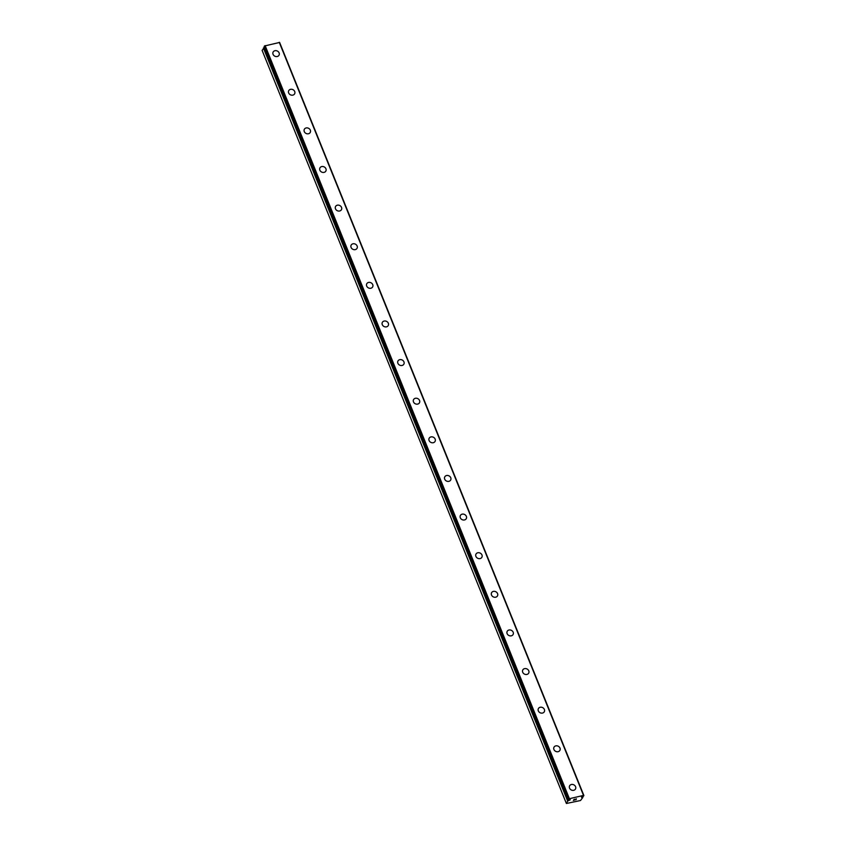 <?xml version="1.0" encoding="UTF-8"?>
<svg xmlns="http://www.w3.org/2000/svg" width="846" height="846" viewBox="0 0 846 846"><rect width="100%" height="100%" fill="white"/><g stroke="black" fill="none" stroke-linecap="round" stroke-linejoin="round"><path stroke-width="1.27" d="M581.477 797.006L582.82 797.503L580.493 800.528L566.386 803.489L567.677 801.077L570.278 799.777L568.417 799.777L569.4 798.709L583.518 795.399L583.518 796.213L581.657 797.45M569.612 785.818A3.342 2.866 -151.7 0 1 575.502 788.99A3.342 2.866 -151.7 0 1 569.612 785.818A3.342 2.866 -151.7 0 1 575.502 788.99M554.003 747.198A3.342 2.866 -151.7 0 1 559.893 750.37A3.342 2.866 -151.7 0 1 554.003 747.198A3.342 2.866 -151.7 0 1 559.893 750.37M538.405 708.578A3.342 2.866 -151.7 0 1 544.295 711.75A3.342 2.866 -151.7 0 1 538.405 708.578A3.342 2.866 -151.7 0 1 544.295 711.75M522.796 669.958A3.342 2.866 -151.7 0 1 528.687 673.12A3.342 2.866 -151.7 0 1 522.796 669.958A3.342 2.866 -151.7 0 1 528.687 673.13M507.188 631.338A3.342 2.866 -151.7 0 1 513.088 634.511A3.342 2.866 -151.7 0 1 507.198 631.338A3.342 2.866 -151.7 0 1 513.088 634.5M491.589 592.718A3.342 2.866 -151.7 0 1 497.48 595.891A3.342 2.866 -151.7 0 1 491.589 592.708A3.342 2.866 -151.7 0 1 497.48 595.88M475.981 554.098A3.342 2.866 -151.7 0 1 481.882 557.271A3.342 2.866 -151.7 0 1 475.991 554.088A3.342 2.866 -151.7 0 1 481.882 557.26M460.383 515.478A3.342 2.866 -151.7 0 1 466.273 518.64A3.342 2.866 -151.7 0 1 460.383 515.468A3.342 2.866 -151.7 0 1 466.273 518.64M444.774 476.858A3.342 2.866 -151.7 0 1 450.675 480.02A3.342 2.866 -151.7 0 1 444.774 476.848A3.342 2.866 -151.7 0 1 450.675 480.02M429.176 438.228A3.342 2.866 -151.7 0 1 435.066 441.401A3.342 2.866 -151.7 0 1 429.176 438.228A3.342 2.866 -151.7 0 1 435.066 441.401M413.567 399.608A3.342 2.866 -151.7 0 1 419.468 402.781A3.342 2.866 -151.7 0 1 413.567 399.608A3.342 2.866 -151.7 0 1 419.468 402.781M397.969 360.988A3.342 2.866 -151.7 0 1 403.859 364.161A3.342 2.866 -151.7 0 1 397.969 360.988A3.342 2.866 -151.7 0 1 403.859 364.161M382.36 322.368A3.342 2.866 -151.7 0 1 388.261 325.541A3.342 2.866 -151.7 0 1 382.36 322.368A3.342 2.866 -151.7 0 1 388.261 325.541M366.762 283.748A3.342 2.866 -151.7 0 1 372.652 286.921A3.342 2.866 -151.7 0 1 366.762 283.748A3.342 2.866 -151.7 0 1 372.652 286.921M351.153 245.129A3.342 2.866 -151.7 0 1 357.054 248.301A3.342 2.866 -151.7 0 1 351.153 245.129A3.342 2.866 -151.7 0 1 357.054 248.301M335.555 206.509A3.342 2.866 -151.7 0 1 341.446 209.681A3.342 2.866 -151.7 0 1 335.555 206.509A3.342 2.866 -151.7 0 1 341.446 209.681M319.947 167.889A3.342 2.866 -151.7 0 1 325.847 171.061A3.342 2.866 -151.7 0 1 319.947 167.889A3.342 2.866 -151.7 0 1 325.837 171.061M304.349 129.269A3.342 2.866 -151.7 0 1 310.239 132.441A3.342 2.866 -151.7 0 1 304.349 129.269A3.342 2.866 -151.7 0 1 310.239 132.441M288.74 90.649A3.342 2.866 -151.7 0 1 294.63 93.821A3.342 2.866 -151.7 0 1 288.74 90.649A3.342 2.866 -151.7 0 1 294.641 93.821M273.142 52.029A3.342 2.866 -151.7 0 1 279.032 55.202A3.342 2.866 -151.7 0 1 273.142 52.029A3.342 2.866 -151.7 0 1 279.032 55.202M264.407 47.408L262.112 50.379L566.386 803.489M264.121 46.657L568.385 799.777L264.121 46.657L264.481 45.991L568.755 799.089M583.888 795.536L279.614 42.437L264.481 45.991M573.979 799.47L575.026 799.174L573.979 799.47M573.768 799.872L574.318 799.745M573.514 800.337L574.529 800.094M573.345 800.422L575.026 799.174M575.798 799.216L576.433 798.836L575.904 799.83L576.433 798.836M575.766 799.861L576.232 798.994M263.402 47.979L567.677 801.077M265.126 45.61L569.4 798.709M279.243 42.3L583.518 795.399M263.561 47.873L567.835 800.972M264.322 47.461L568.597 800.559M568.491 799.777L568.776 800.475M582.46 796.773L582.746 797.471"/></g></svg>
